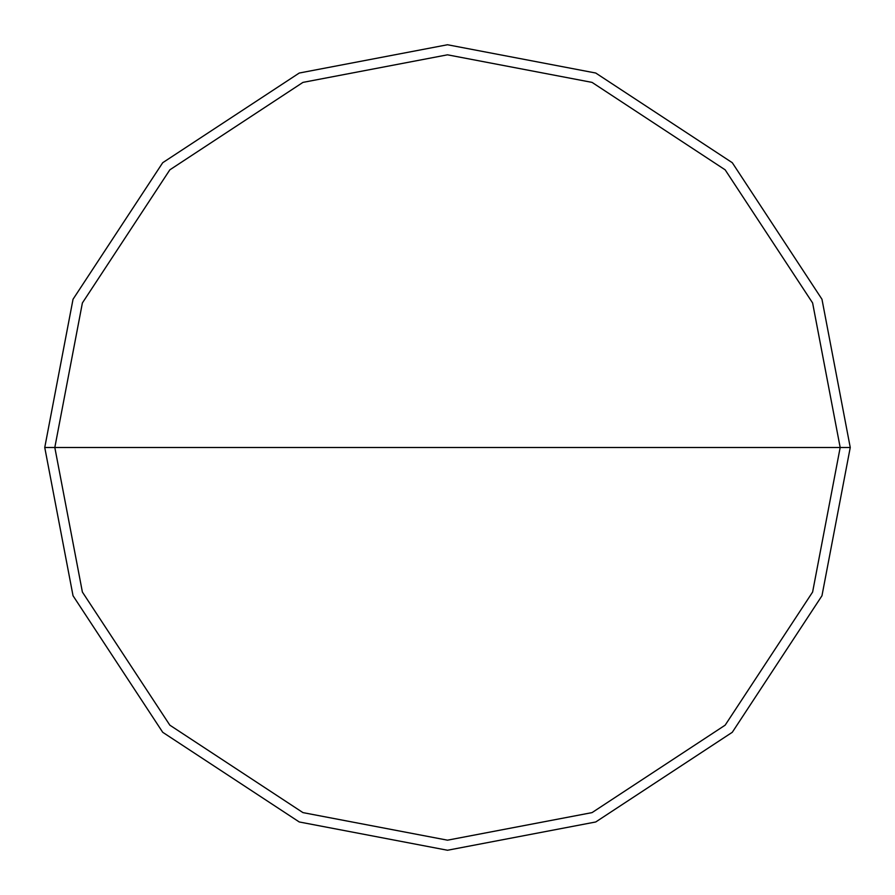 <?xml version="1.0" encoding="UTF-8"?>
<svg xmlns="http://www.w3.org/2000/svg" width="895" height="895" viewBox="0 0 895 895"><rect width="100%" height="100%" fill="white"/><g stroke="black" fill="none" stroke-linecap="round" stroke-linejoin="round"><path stroke-width="1.34" d="M54.819 447.5L82.385 302.957L169.837 169.837L302.957 82.385L447.5 54.819L592.043 82.385L725.163 169.837L812.615 302.957L840.181 447.5L54.819 447.5L82.385 592.043L169.837 725.163L302.957 812.615L447.5 840.181L592.043 812.615L725.163 725.163L812.615 592.043L840.181 447.5L850.25 447.5L821.968 595.746L732.289 732.289L595.746 821.968L447.5 850.25L299.254 821.968L162.711 732.289L73.032 595.746L44.75 447.5L73.032 595.746L162.711 732.289L299.254 821.968L447.5 850.25L595.746 821.968L732.289 732.289L821.968 595.746L850.25 447.5L821.968 299.254L732.289 162.711L595.746 73.032L447.5 44.75L299.254 73.032L162.711 162.711L73.032 299.254L44.75 447.5L840.181 447.5L812.615 592.043L725.163 725.163L592.043 812.615L447.5 840.181L302.957 812.615L169.837 725.163L82.385 592.043L54.819 447.5L44.75 447.5L73.032 299.254L162.711 162.711L299.254 73.032L447.5 44.75L595.746 73.032L732.289 162.711L821.968 299.254L850.25 447.5L840.181 447.5L812.615 302.957L725.163 169.837L592.043 82.385L447.5 54.819L302.957 82.385L169.837 169.837L82.385 302.957L54.819 447.5"/></g></svg>
